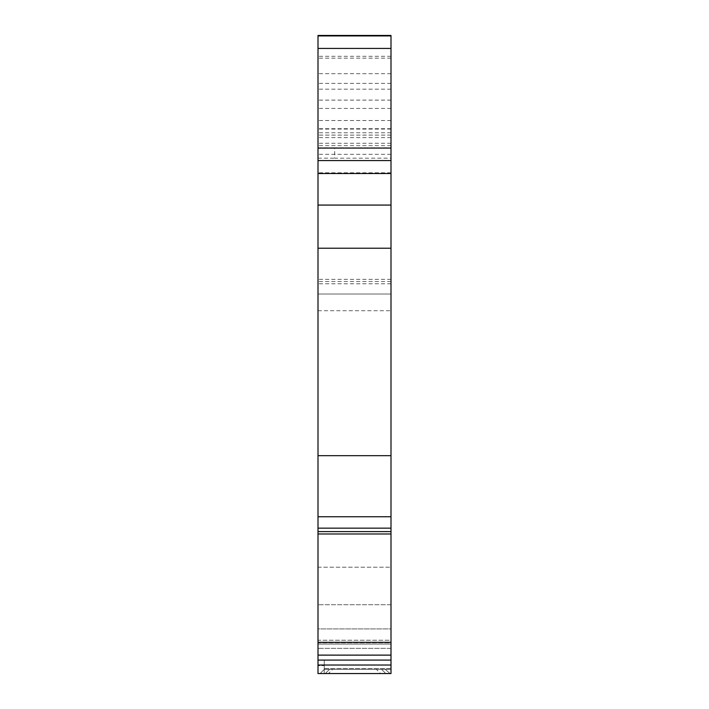 <?xml version="1.0" encoding="UTF-8"?>
<svg xmlns="http://www.w3.org/2000/svg" width="709" height="709" viewBox="0 0 709 709"><rect width="100%" height="100%" fill="white"/><g stroke="black" fill="none" stroke-linecap="round" stroke-linejoin="round"><path stroke-width="0.53" stroke-dasharray="3.54 2.66" d="M390.996 35.45L390.996 160.571L318.004 160.571L318.004 35.92L390.996 35.92L390.996 160.571L318.004 160.571L318.004 294.022L318.004 160.571L390.996 160.571L390.996 294.022L318.004 294.022L390.996 294.022L318.004 294.022L390.996 294.022L390.996 160.571L318.004 160.571L318.004 35.45L390.996 35.45L390.996 147.818L334.692 147.818L334.692 158.178L390.996 158.178L390.996 531.608L318.004 531.608L318.004 516.764L390.996 516.764M318.004 516.764L318.004 35.45M318.004 642.31L318.004 533.983L390.996 533.983L390.996 642.31L318.004 642.31L318.004 655.125L390.996 655.125L390.996 673.55L324.261 673.55L324.261 659.999L318.004 659.999L324.261 659.999L318.004 659.999L318.004 673.55L324.261 673.55L324.261 659.999L318.004 659.999L318.004 648.354L318.004 665.654L324.261 665.654L324.261 673.55L318.004 673.55L390.996 673.55L390.996 640.245L318.004 640.245L318.004 673.55L318.004 640.245L390.996 640.245L390.996 673.55L318.004 673.55L318.004 665.654L324.261 665.654L324.261 659.999L324.261 673.55L390.996 673.55L390.996 648.354L390.996 673.55L320.096 673.55L324.261 669.376L385.217 669.376L390.136 673.55L385.217 669.376L324.261 669.376L320.096 673.55L390.136 673.55L385.217 669.376L324.261 669.376L320.096 673.55L390.136 673.55L320.096 673.55L390.136 673.55L385.217 669.376L390.136 673.55L320.096 673.55L324.261 669.376L385.217 669.376L324.261 669.376L320.096 673.55L324.261 669.376L385.217 669.376L390.136 673.55L390.996 673.55L318.004 673.55L318.004 655.125M390.996 642.806L390.996 628.918L318.004 628.918L318.004 642.806L318.004 604.733L318.004 628.918L390.996 628.918L390.996 604.733L318.004 604.733L390.996 604.733L390.996 644.064L318.004 644.064L390.996 644.064L390.996 642.806L318.004 642.806L318.004 648.354L318.004 642.806L390.996 642.806M325.307 673.55L329.472 669.376L325.307 673.55L329.472 669.376L381.61 669.376L385.776 673.55L325.307 673.55L385.776 673.55L381.61 669.376L385.776 673.55L381.61 669.376L329.472 669.376L325.307 673.55L329.472 669.376L381.61 669.376L385.776 673.55L325.307 673.55L329.472 669.376L381.61 669.376L329.472 669.376L381.61 669.376L385.776 673.55L325.307 673.55M328.435 673.55L380.565 673.55L376.399 669.376L332.601 669.376L328.435 673.55L380.565 673.55M390.996 673.55L390.136 673.55L390.996 673.55L390.996 669.376L390.996 673.55L390.996 669.376L385.217 669.376L390.996 669.376L385.217 669.376L390.996 669.376L390.996 673.55L390.996 669.376L385.217 669.376L390.996 669.376L390.996 673.55M332.601 669.376L376.399 669.376M390.996 640.245L390.996 567.2L318.004 567.2L318.004 640.245L318.004 567.2L390.996 567.2L390.996 640.245M390.996 158.178L390.996 147.818M390.996 648.354L390.996 644.064L318.004 644.064L390.996 644.064L390.996 648.354L318.004 648.354L390.996 648.354M390.996 642.31L390.996 655.125M390.996 533.983L390.996 531.608M318.004 531.608L318.004 533.983M390.996 48.389L318.004 48.389M390.996 83.361L318.004 83.361M390.996 100.12L318.004 100.12M390.996 128.71L318.004 128.71M390.996 132.787L318.004 132.787M390.996 135.118L318.004 135.118L390.996 135.109M390.996 143.28L318.004 143.28M390.996 154.314L318.004 154.314M390.996 172.801L318.004 172.801M390.996 279.346L318.004 279.346M390.996 283.76L318.004 283.76M390.996 145.664L318.004 145.664M390.996 137.626L318.004 137.626M390.996 129.082L318.004 129.082M390.996 89.174L318.004 89.174M390.996 73.683L318.004 73.683M390.996 58.156L318.004 58.156M390.996 56.303L318.004 56.303M390.996 108.433L318.004 108.433M390.996 120.521L318.004 120.521M390.996 281.517L318.004 281.517M318.004 158.178L334.692 158.178M318.004 147.818L334.692 147.818M318.004 528.152L390.996 528.152M324.261 668.578L390.996 668.578M390.996 668.543L324.261 668.543M390.996 665.024L318.004 665.024M390.996 660.088L318.004 660.088M318.004 310.71L390.996 310.71"/><path stroke-width="1.06" d="M390.996 248.221L390.996 160.571L318.004 160.571L318.004 516.764L390.996 516.764L390.996 248.221L318.004 248.221M390.996 160.571L390.996 35.92L318.004 35.92L318.004 160.571M390.996 35.92L390.996 35.45L318.004 35.45L318.004 35.92M318.004 516.764L318.004 531.608L390.996 531.608L390.996 516.764M318.004 533.983L318.004 642.31L390.996 642.31L390.996 533.983L318.004 533.983L318.004 531.608M390.996 665.024L390.996 655.125L318.004 655.125L318.004 673.55L390.996 673.55L390.996 665.024L318.004 665.024M318.004 455.665L390.996 455.665L318.004 455.665M390.996 531.608L390.996 533.983M390.996 642.31L390.996 655.125M318.004 655.125L318.004 642.31M390.996 205.069L318.004 205.069M390.996 173.51L318.004 173.51M390.996 148.066L318.004 148.066M390.996 48.416L318.004 48.416M318.004 528.152L390.996 528.152M318.004 660.088L390.996 660.088M318.004 673.55L390.996 673.55"/></g></svg>
